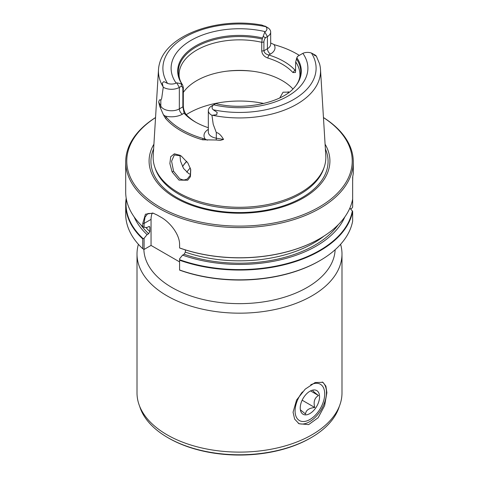 <?xml version="1.0" encoding="UTF-8"?>
<svg xmlns="http://www.w3.org/2000/svg" width="479" height="479" viewBox="0 0 479 479"><rect width="100%" height="100%" fill="white"/><g stroke="black" fill="none" stroke-linecap="round" stroke-linejoin="round"><path stroke-width="0.72" d="M300.369 409.796L305.536 414.03C305.847 410.269 308.931 408.09 314.775 407.497C313.254 401.923 314.499 397.929 318.499 395.51C313.907 392.103 312.069 390.283 312.979 390.056M304.159 396.738A13.663 7.892 120 0 0 300.866 411.599A13.663 7.892 120 0 0 315.625 408.078A13.663 7.892 120 0 0 319.463 395.373A13.663 7.892 120 0 0 313.338 389.99A13.663 7.892 120 0 0 304.159 396.738M302.459 391.9A20.956 12.095 120 0 0 297.968 419.442A20.956 12.095 120 0 0 309.889 419.514A20.956 12.095 120 0 0 324.708 393.852A20.956 12.095 120 0 0 321.816 385.367A20.956 12.095 120 0 0 310.715 384.853M310.524 390.906L318.499 395.51M302.147 400.204L314.775 407.497M179.589 259.708A113.457 65.503 0 0 0 319.727 250.397A113.457 65.503 0 0 0 352.334 210.928L352.646 211.383A113.798 65.701 180 0 1 319.966 250.816A113.798 65.701 180 0 1 179.589 260.217L179.589 258.786L182.571 255.133L184.122 254.235L185.367 252.122L185.367 249.912M181.715 156.411L180.811 155.849L174.314 154.98L171.59 161.213L173.56 171.225L179.739 178.787L182.912 179.906L184.337 179.96L187.211 179.092L190.367 175.17L190.654 169.213M179.954 155.394L180.523 161.148L183.553 168.458L188.714 173.602L190.594 174.458M172.093 171.913L178.978 180.098L187.66 180.236L190.432 176.643L190.744 169.584L187.888 163.004L181.373 156.166L180.026 155.304L174.362 153.801L170.71 156.741L169.865 163.573L172.093 171.913L173.56 171.225M288.077 93.058L288.238 91.705M335.132 249.745A95.656 55.229 0 0 1 275.048 299.692A95.656 55.229 0 0 1 171.859 287.472A95.656 55.229 180 0 1 143.862 249.445M138.401 244.29A102.488 59.174 0 0 0 137.012 254.002A102.488 59.174 0 0 0 167.027 295.842A102.488 59.174 180 0 0 278.724 308.668A102.488 59.174 180 0 0 341.988 254.002A102.488 59.174 180 0 0 340.599 244.29M168.638 438.105A100.213 57.857 0 0 0 310.362 438.105L311.164 437.638A101.35 58.516 180 0 1 167.836 437.638L168.638 438.105L167.836 437.638A101.35 58.516 0 0 1 139.629 406.228M339.371 406.228A101.35 58.516 180 0 1 311.164 437.638M341.988 254.002L341.988 392.936A102.488 59.174 180 0 1 278.724 447.608A102.488 59.174 180 0 1 167.027 434.776A102.488 59.174 0 0 1 137.012 392.936L137.012 254.002M322.265 381.997A23.914 13.807 -60 0 1 326.468 392.451A23.914 13.807 120 0 1 316.457 416.059A23.914 13.807 120 0 1 298.273 423.274M293.058 412.215L296.573 400.013L305.201 389.152L315.158 382.523L322.936 382.326L325.888 386.122L326.882 392.69L324.63 405.617L318.164 417.73L308.638 424.61L299.022 423.747L294.651 419.125L293.058 412.215M223.549 139.431L220.268 140.401L216.173 140A4.329 1 99.7 0 0 216.298 138.197L223.549 139.431C221.124 135.24 218.705 132.934 216.298 132.527L213.209 124.277L211.958 115.307L212.419 115.247A81.047 46.792 0 0 0 320.499 69.485L325.792 155.675A86.346 49.852 180 0 1 324.283 166.89A86.346 49.852 180 0 1 300.555 192.69A86.346 49.852 0 0 1 178.445 192.69A86.346 49.852 0 0 1 154.717 166.89A86.346 49.852 0 0 1 153.208 155.675L158.501 69.485A81.047 46.792 180 0 1 159.447 63.827C166.291 35.871 214.131 18.022 257.409 24.345L261.815 25.04L265.773 26.68A7.359 4.245 180 0 1 265.252 31.644L264.779 31.997M153.915 144.191A90.411 52.199 0 0 0 191.72 205.335A90.411 52.199 0 0 0 303.429 197.929A90.411 52.199 180 0 0 325.085 144.191M216.173 140L202.623 139.808A82.645 47.714 0 0 1 181.062 130.845A82.645 47.714 180 0 1 165.542 118.397L166.423 117.343A16.172 9.335 0 0 0 164.968 115.966A15.442 8.915 0 0 0 182.403 114.188L184.08 113.218A62.689 36.194 0 0 0 195.169 121.9A62.689 36.194 0 0 0 208.329 127.707M181.421 86.208L179.338 87.412A11.113 6.419 180 0 1 163.261 87.196L161.704 98.339L160.818 100.5C160.112 99.105 159.399 99.602 158.681 101.979L159.723 106.32L163.435 114.822L165.542 118.397M163.261 87.196L163.111 86.777A81.047 46.792 180 0 1 158.501 69.485M179.589 247.972A113.457 65.503 0 0 0 319.727 238.662L319.966 238.524A113.798 65.701 180 0 1 179.589 247.924L179.589 247.972M126.199 198.21A113.798 65.701 0 0 0 125.702 204.359A113.798 65.701 0 0 0 142.748 238.949L143.149 238.668A113.457 65.503 180 0 1 126.366 199.15M217.185 112.409L216.718 114.685L217.185 112.409L213.227 109.769A76.604 44.224 180 0 0 293.663 99.494A76.604 44.224 180 0 0 311.458 53.055A7.359 4.245 180 0 0 302.86 53.355L297.567 56.384L296.95 57.492L295.687 61.893L295.471 72.497L292.92 72.551A60.426 34.883 0 0 0 282.227 64.192A60.426 34.883 180 0 0 267.743 58.019C264.163 56.654 262.163 54.325 261.738 51.037L263.899 50.768L263.899 42.032L261.738 42.296L261.738 51.037M183.313 92.447A60.426 34.883 0 0 1 282.227 80.616A60.426 34.883 180 0 1 292.938 88.998M164.968 115.966L163.399 114.738M166.423 117.343A81.658 47.146 0 0 0 203.066 138.497A16.172 9.335 180 0 1 205.443 139.335L207.419 140.155M319.337 260.953L319.343 260.947A112.912 65.186 180 0 1 319.337 260.953A112.912 65.186 180 0 1 179.589 270.108L179.589 260.217M352.646 211.383L352.646 221.154A113.798 65.701 0 0 1 319.966 260.588L319.966 260.588A113.798 65.701 180 0 1 179.589 269.988M155.549 117.589A112.727 65.084 0 0 0 161.998 208.281A112.727 65.084 0 0 0 319.212 207.042A112.727 65.084 0 0 0 323.451 117.589M179.589 247.924L179.589 244.679C179.817 234.393 169.734 221.909 160.704 217.071A113.798 65.701 0 0 1 159.034 216.125A113.798 65.701 0 0 1 157.393 215.155L153.046 213.119L145.436 214.215L142.748 223.412L142.748 226.657A113.798 65.701 0 0 1 125.702 192.067L125.702 161.896A113.798 65.701 180 0 0 159.034 208.353A113.798 65.701 180 0 0 319.966 208.353A113.798 65.701 0 0 0 353.298 161.896A113.798 65.701 0 0 0 323.451 117.535M125.702 161.896A113.798 65.701 180 0 1 155.549 117.535M350.586 209.018L351.837 208.299L352.646 207.108L352.646 177.248L353.298 173.41L353.298 161.896M349.82 208.185L352.334 210.928M143.149 238.668L144.089 238.291L144.089 249.445L151.053 245.428L151.053 219.394L144.089 223.412L144.089 227.309L142.748 226.657M144.089 249.445L142.748 248.721L142.748 238.949M179.589 244.589L179.589 243.907M125.702 204.359L125.702 214.131A113.798 65.701 0 0 0 142.748 248.721M319.727 238.662L319.966 238.524A113.798 65.701 0 0 0 352.646 199.09M352.646 181.23L352.76 176.751M144.089 227.309L147.071 227.525L148.622 226.627L149.628 226.621L149.867 227.303A104.709 60.456 180 0 1 149.017 226.471M344.826 216.945A108.553 62.671 180 0 1 182.571 255.133M149.867 227.303L149.867 231.626L148.622 233.74L147.071 234.638L144.089 238.291M147.071 234.638A108.553 62.671 180 0 1 134.174 216.945M153.478 213.263L147.807 213.562L144.999 217.215L144.089 223.412L142.748 223.412M182.403 114.188A4.329 2.497 60 0 1 179.338 108.889L179.338 87.412L176.703 82.843L176.14 83.095A7.359 4.245 180 0 1 167.542 83.394A76.604 44.224 180 0 1 185.337 36.949A76.604 44.224 180 0 1 265.773 26.68M183.313 87.573L183.313 105.608L182.858 106.859L182.858 88.819L183.313 87.573L182.649 85.011A61.222 35.35 180 0 1 181.996 84.029A61.222 35.35 180 0 1 196.857 46.523A61.222 35.35 180 0 1 262.229 39.068L261.738 42.296A60.426 34.883 0 0 0 179.074 74.73C179.032 77.712 180.008 80.807 181.996 84.029M181.307 86.166C182.391 86.735 182.906 87.675 182.858 88.986M211.958 115.307A11.113 6.419 180 0 1 208.329 110.565A11.113 6.419 180 0 1 211.58 106.027L215.778 103.602C244.194 110.859 281.197 102.692 293.753 88.16A61.797 35.674 180 0 0 295.908 85.651A61.797 35.674 180 0 0 296.824 57.755L297.746 56.282M264.827 25.992L267.42 27.483A11.113 6.419 180 0 1 270.671 32.021A11.113 6.419 180 0 1 267.42 36.56L267.42 48.738L263.899 50.768M265.336 37.757L267.42 36.56L264.785 31.997L262.229 39.068M265.45 37.59C264.384 39.362 263.869 40.901 263.899 42.2M213.227 109.769A7.359 4.245 180 0 1 213.748 104.805L214.221 104.506M311.452 53.055L315.38 55.175A11.113 6.419 180 0 1 315.739 55.39L316.757 56.923M279.784 97.908L283.047 92.202L289.352 92.112M179.589 261.905L151.053 245.428M152.28 212.981A22.776 13.149 -120 0 0 151.053 219.394M271.234 43.224L273.976 44.541A16.172 9.335 180 0 0 275.682 45.11A81.089 46.816 180 0 1 296.836 53.905A81.089 46.816 180 0 1 299.297 55.384M267.743 58.019L268.797 55.007A62.689 36.194 180 0 1 294.92 70.09L295.687 69.653M295.681 71.024L294.92 70.09L292.92 72.551M268.994 55.043C265.911 54.349 264.216 52.87 263.905 50.606M182.858 106.697L184.146 113.331M315.164 55.845L312.793 53.678M265.522 37.883L263.097 36.26M212.419 115.241L216.718 114.685M163.111 86.777L162.243 83.232L163.836 81.61L167.548 83.394M181.242 83.52L181.433 86.424M176.703 82.849L181.254 83.735L182.649 85.011M183.313 105.608C183.403 109.098 184.325 112.05 186.08 114.457L184.08 113.218M195.989 122.361A60.426 34.883 180 0 1 186.08 114.457M299.321 55.366A82.071 47.385 0 0 0 297.537 54.307L296.836 53.905M320.499 69.485A81.047 46.792 0 0 0 319.553 63.827L316.308 56.013M182.176 84.412A61.797 35.674 180 0 1 195.803 45.858A61.797 35.674 180 0 1 262.582 37.991M296.351 58.767A61.222 35.35 180 0 1 297.004 84.029A61.222 35.35 180 0 1 295.645 85.986M182.523 166.638A60.426 34.883 180 0 1 186.684 161.309M186.774 161.423A60.785 35.093 0 0 0 182.529 166.65M324.283 166.89L323.732 168.53A85.789 49.529 180 0 1 300.159 194.163A85.789 49.529 180 0 1 214.364 206.497A85.789 49.529 180 0 1 155.268 168.53L154.717 166.89M325.373 148.885A88.579 51.139 180 0 1 302.135 197.582A88.579 51.139 180 0 1 195.755 205.886A88.579 51.139 180 0 1 153.627 148.885M297.004 84.029C298.992 80.807 299.968 77.712 299.926 74.73A60.426 34.883 0 0 0 295.687 61.893M202.623 139.808L203.066 138.497M263.779 103.47A71.904 41.511 0 0 0 188.66 113.194A71.904 41.511 0 0 0 186.253 114.649M184.122 254.235A106.422 61.438 0 0 0 338.138 224.831M140.862 224.831A106.422 61.438 0 0 0 148.622 233.74M208.329 129.384A15.442 8.915 0 0 0 205.443 139.335M182.858 106.859L179.338 108.889A11.113 6.419 180 0 1 160.818 106.164A4.329 3.389 152.9 0 1 160.393 107.799M216.298 132.527L216.298 138.197A11.113 6.419 180 0 1 208.329 132.042L208.329 110.565M176.14 83.095A68.395 39.488 180 0 1 191.139 40.302A68.395 39.488 180 0 1 265.252 31.644M160.818 100.5L160.818 106.164L158.681 101.979M270.671 32.021L270.671 44.206A11.113 6.419 180 0 1 267.42 48.738A4.329 2.497 -120 0 0 270.479 54.043L268.797 55.007M302.86 53.355A68.395 39.488 180 0 1 287.861 96.147A68.395 39.488 180 0 1 213.748 104.805M252.11 71.167A71.904 41.511 0 0 0 226.89 71.167M324.032 236.051A104.709 60.456 180 0 1 185.367 252.122M149.867 231.626A104.709 60.456 180 0 1 145.867 227.435M273.976 44.541A15.442 8.915 180 0 1 270.479 54.043M162.243 83.232L163.836 81.61M186.768 172.212A56.654 32.71 180 0 1 190.289 167.961M324.708 393.852L324.708 392.451M309.889 419.514L308.602 420.257"/></g></svg>
